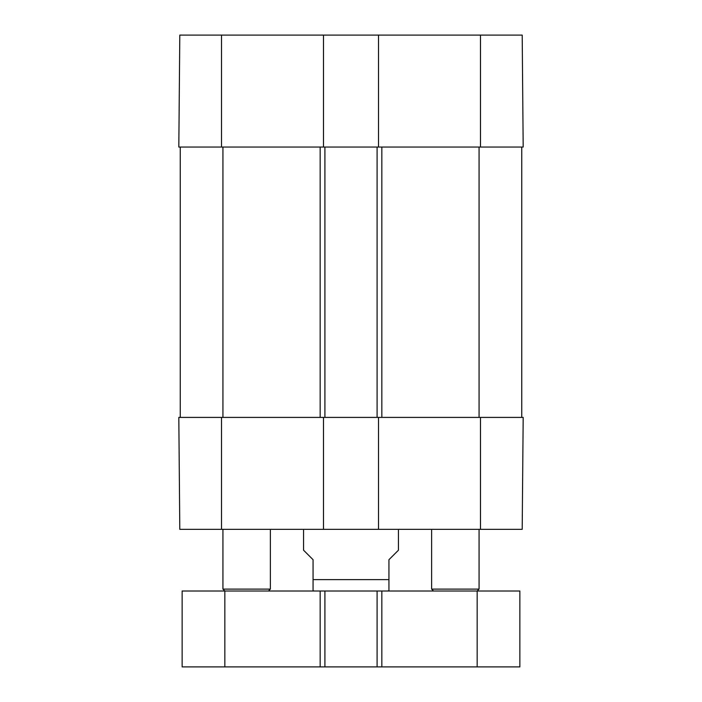 <?xml version="1.0" encoding="UTF-8"?>
<svg xmlns="http://www.w3.org/2000/svg" width="702" height="702" viewBox="0 0 702 702"><rect width="100%" height="100%" fill="white"/><g stroke="black" fill="none" stroke-linecap="round" stroke-linejoin="round"><path stroke-width="1.05" d="M221.507 35.1L179.8 35.1L178.817 147.043L323.49 147.043L323.49 35.1L221.507 35.1L221.507 147.043M522.2 35.1L378.51 35.1L378.51 147.043L523.183 147.043L522.2 35.1L523.183 147.043M323.49 35.1L378.51 35.1M179.159 108.617L178.949 132.52M480.493 529.343L522.2 529.343L523.183 417.409L378.51 417.409L378.51 529.343L480.493 529.343L480.493 417.409M378.51 529.343L323.49 529.343L323.49 417.409L178.817 417.409L179.8 529.343L323.49 529.343M180.247 147.043L180.247 417.409M323.49 417.409L378.51 417.409M521.753 147.043L521.753 417.409M378.51 147.043L377.088 147.043L377.088 417.409M377.088 147.043L324.912 147.043L324.912 417.409M324.912 147.043L323.49 147.043M387.048 591.005L388.943 590.847L388.943 559.705L398.429 550.219L398.429 529.343M303.571 529.343L303.571 550.219L313.057 559.705L313.057 590.847L314.952 591.005M268.471 591.005L270.367 589.11L222.929 589.11L224.833 591.005L182.143 591.005L182.143 666.9L519.857 666.9L519.857 591.005L224.833 591.005L224.833 666.9M377.088 591.005L377.088 666.9M324.912 591.005L324.912 666.9M433.529 591.005L431.633 589.11L479.071 589.11L479.071 529.343M431.633 589.11L431.633 529.343M480.493 147.043L480.493 35.1M221.507 417.409L221.507 529.343M479.071 147.043L479.071 417.409M381.835 147.043L381.835 417.409M320.165 147.043L320.165 417.409M222.929 417.409L222.929 147.043M313.057 579.624L388.943 579.624M479.071 589.11L477.167 591.005L477.167 666.9M381.835 591.005L381.835 666.9M320.165 591.005L320.165 666.9M270.367 589.11L270.367 529.343M222.929 589.11L222.929 529.343"/></g></svg>
